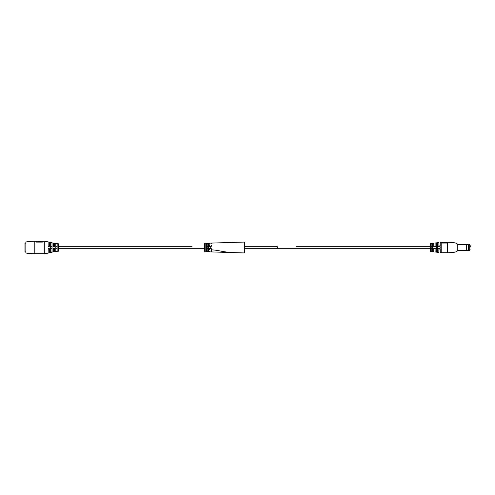 <?xml version="1.0" encoding="UTF-8"?>
<svg xmlns="http://www.w3.org/2000/svg" width="495" height="495" viewBox="0 0 495 495"><rect width="100%" height="100%" fill="white"/><g stroke="black" fill="none" stroke-linecap="round" stroke-linejoin="round"><path stroke-width="0.74" d="M25.839 242.395L25.839 252.605C26.384 253.316 27.182 253.446 32.231 253.663L34.799 253.688L34.799 241.312L32.231 241.337C27.182 241.554 26.384 241.684 25.839 242.395M58.094 243.695A0.328 0.328 0 0 1 58.416 244.023L58.416 250.977A0.328 0.328 0 0 1 58.094 251.305L58.094 243.695L54.623 243.404L54.623 246.071C54.184 246.962 53.726 246.962 53.256 246.077L53.256 243.15L49.5 242.16L49.5 246.083C48.993 246.863 48.535 246.826 48.126 245.965L48.164 245.978C48.547 246.776 48.974 246.813 49.444 246.089L49.5 242.16M55.855 246.306L55.811 243.831L57.179 243.942L57.135 246.306L57.135 243.986L55.855 243.868L55.855 251.132L57.135 251.015L57.135 243.986M49.5 249.035L49.5 252.84L49.444 249.022L48.801 248.372L48.164 248.911L48.164 253.131L48.126 248.917C48.671 248.137 49.129 248.174 49.5 249.035L49.308 248.62M48.126 245.965L48.126 241.826L44.302 241.312L44.302 253.688L48.164 253.131M53.93 248.273L54.623 248.929L54.623 251.596L54.568 248.911L53.93 248.273L53.256 248.923L53.287 251.813M58.416 250.977L58.416 248.694L204.54 248.694M192.054 246.306L58.416 246.306L58.416 244.023M42.422 242.098L42.452 241.312L44.302 241.312M41.487 241.387L41.518 241.777L39.885 241.777L41.518 241.777M50.787 246.306L50.725 252.252L52.006 251.856L52.006 243.144L52.006 246.306L50.725 246.306L50.694 242.711L50.694 252.289L52.006 251.856M57.135 246.306L55.855 246.324M55.855 248.694L57.135 248.676M39.916 241.659L41.487 241.659L41.487 241.312L39.916 241.312L39.916 241.733M37.379 241.659L38.95 241.659L38.95 241.312L37.379 241.312L37.348 241.777L37.348 241.418L36.444 241.418L36.444 242.098M42.422 241.418L41.518 241.418M39.885 241.777L39.885 241.418L38.95 241.659M57.884 251.274L57.104 251.423M44.302 253.688L34.799 253.688M42.452 242.098L36.413 242.098L36.413 241.312L34.799 241.312M56.987 251.225L55.811 251.169L55.811 243.831M51.418 252.246L52.062 251.893L52.062 243.107L50.725 242.748L50.725 246.306M53.256 248.923C53.726 248.038 54.178 248.038 54.623 248.929M57.94 251.25L57.538 251.373M57.389 251.38L57.055 251.398L57.389 251.38M57.94 251.349L57.525 251.361M57.94 251.38L57.327 251.411M36.413 242.098L36.413 241.387L36.413 242.098M39.916 241.319L38.95 241.319M57.135 248.694L57.179 243.942M50.694 252.289L50.725 248.694L52.006 248.694M53.256 246.077L53.287 243.187L53.287 246.089C53.732 246.912 54.159 246.912 54.568 246.089L54.623 243.404M54.407 246.51L54.623 246.071M49.228 246.467L49.5 246.083L49.228 246.467M48.126 241.826L48.164 245.978M48.238 248.707L48.126 253.174M207.801 248.694L207.801 251.008L207.801 248.694L206.495 248.694M206.495 247.5L206.495 251.008L207.801 251.008L207.801 243.992L207.801 246.306L207.801 243.992L206.495 243.992L206.495 247.5M208.265 251.677L205.951 251.51A0.544 0.501 -0 0 0 206.495 251.008L207.145 251.293M204.54 247.5L204.54 243.701L205.085 243.156L205.085 251.844L204.54 251.299L204.54 247.5M207.145 243.707L207.801 243.992A0.544 0.501 0 0 1 208.339 243.49L208.339 251.51A0.544 0.501 0 0 1 207.801 251.008M207.158 243.169L206.267 243.224M206.031 243.323L208.339 243.49M244.722 242.618L244.177 242.074L244.722 242.618L244.177 242.074L208.884 243.156L208.884 251.844L244.184 252.933L244.177 242.074A0.544 0.544 0 0 1 244.722 242.618L244.722 252.388A0.544 0.544 180 0 1 244.177 252.933L244.177 252.933C222.41 252.889 220.993 250.278 211.557 249.857L211.588 251.862L211.056 250.742M209.267 248.738L209.206 249.084M209.206 249.802L209.206 249.177C209.979 247.463 210.759 247.457 211.551 249.158L211.557 249.857M244.177 250.198L244.177 251.466M244.177 252.933L244.716 252.475M211.557 245.143L211.551 245.842C210.759 247.543 209.979 247.537 209.206 245.823L209.206 245.198M209.756 243.701L209.212 243.156L209.206 244.889M207.139 251.831L208.03 251.776M207.801 246.306L206.495 246.306L206.495 243.992A0.544 0.501 0 0 0 205.951 243.49L205.951 251.51M209.206 245.823L209.756 246.034C209.756 242.977 209.756 242.977 209.756 246.034C210.177 246.856 210.61 246.856 211.056 246.034L209.812 246.306L211 246.306M209.756 245.743L209.756 245.198M211.056 246.034C211.056 242.94 211.056 242.94 211.056 246.034C211.056 242.94 211.056 242.94 211.056 246.034L211.551 245.842M211.551 249.158L211.056 248.966C211.056 252.06 211.056 252.06 211.056 248.966C210.61 248.144 210.177 248.144 209.756 248.966L209.793 248.744M209.756 249.802L209.756 248.966C209.756 252.023 209.756 252.023 209.756 248.966L209.206 249.177M277.299 247.147L277.299 247.853L277.299 247.147M440.191 247.853L440.191 247.147M457.219 244.134L457.219 250.866C457.318 252.37 449.998 252.778 447.443 252.71C449.998 252.778 457.318 252.37 457.219 250.866C457.318 252.37 449.998 252.778 447.443 252.71L447.443 242.29C449.998 242.222 457.318 242.63 457.219 244.134M431.176 246.306L430.502 246.306L431.176 246.306L431.176 243.676L432.543 243.571L431.176 243.664L432.543 243.571L431.176 243.664L432.543 243.571L431.176 243.664L431.225 251.287L432.506 251.386L432.506 243.614L432.506 246.306L432.506 243.614L432.506 246.306L432.506 243.614L431.225 243.713M432.506 243.608L432.543 251.429L431.176 251.324L432.543 251.435L431.176 251.324L432.543 251.435L431.176 251.324L432.543 251.435L432.506 248.694L431.225 248.694L431.176 251.324L431.176 248.694L430.502 248.694M430.464 251.441L431.269 251.46L430.502 251.392L430.502 243.478L433.738 243.231L430.502 243.478L433.738 243.231L433.787 245.972C434.202 246.795 434.629 246.795 435.068 245.972L435.105 243.045L438.861 242.501L438.91 245.458C439.325 246.275 439.752 246.275 440.191 245.458L440.191 242.401L441.781 242.29L441.781 252.71L447.443 252.71M435.105 249.041L435.068 251.912L435.068 249.028C434.629 248.205 434.195 248.205 433.787 249.028L433.738 249.041C434.177 248.156 434.635 248.156 435.105 249.041L435.105 251.955L438.861 252.5L438.91 249.542C439.325 248.725 439.752 248.725 440.191 249.542C439.752 248.725 439.325 248.725 438.91 249.542L438.861 249.56C439.306 248.676 439.764 248.676 440.234 249.554L440.234 252.642L441.781 252.71M431.225 251.627L433.738 251.769L431.225 251.54L433.738 251.769L433.738 249.041L433.787 251.726L433.787 249.028M437.667 252.004L436.299 251.782L437.667 252.004L436.299 251.782L437.63 251.955L437.63 243.045L437.63 246.306L437.63 243.045L437.63 246.306L437.63 243.045L436.349 243.268L436.349 246.306L436.349 243.255L436.349 251.732M421.189 246.306L430.068 246.306L430.068 243.917L430.068 246.306L296.301 246.306M437.667 242.996L436.299 243.218L437.667 242.996L436.299 243.218L437.667 243.008L437.667 251.992L436.299 251.769L436.299 248.694L436.299 251.782L436.349 243.268M431.263 251.547L430.39 251.602L431.003 251.615L430.068 251.083L430.068 248.694L244.722 248.694M431.225 248.694L431.225 251.287L431.225 248.694M435.105 243.045L438.91 242.544L438.91 245.458L438.861 242.501L435.105 243.045L435.105 245.959C434.635 246.844 434.183 246.844 433.738 245.959L433.787 243.274M441.781 242.29L440.234 242.358L441.887 242.29L441.887 243.051L447.319 243.051L447.443 242.29M438.861 252.5L435.105 251.955L438.861 252.5L438.861 249.56M439.585 246.133L440.234 245.446C439.764 246.324 439.306 246.324 438.861 245.44M430.068 251.083L430.39 251.503L430.068 243.917L430.502 243.478M440.036 245.879L440.191 245.458L440.036 245.879M440.234 252.642L440.036 249.121M437.667 243.008L437.63 246.306L436.349 246.306M436.349 248.694L437.63 248.694L437.667 251.992M442.759 242.624L446.447 242.736L446.447 242.29L442.759 242.29L442.759 242.624L446.447 242.624M440.234 242.358L440.191 245.458M436.299 243.218L436.299 246.306L436.299 243.231L436.299 246.306L436.299 243.231L436.299 246.306L435.012 246.306L436.299 246.306M25.839 243.156L24.967 243.156L24.967 251.844L25.839 251.844M24.967 251.844L24.967 243.156M468.623 244.542L468.586 250.495L468.586 244.505L468.078 244.505L468.078 250.495L468.078 244.505M467.862 250.346L466.667 250.495L466.667 244.505L457.219 244.505M470.25 245.817L470.25 247.067M38.981 241.777L37.348 241.777M37.379 241.746L38.95 241.746M38.95 241.393L39.916 241.393M205.085 243.156L208.884 243.156L208.884 247.5M244.177 251.85L244.722 251.85M244.177 243.163L244.722 243.163M431.176 251.324L431.176 243.676M433.88 248.694L436.299 248.694L436.299 251.782M468.623 250.377L469.706 250.377L470.25 249.833L469.706 250.377L469.706 244.623L470.25 245.167M49.42 246.306L48.25 246.306M211 248.694L209.812 248.694M54.53 248.694L53.324 248.694M49.413 248.694L48.207 248.694M163.276 246.306L182.278 246.306M134.498 246.306L153.5 246.306M105.72 246.306L124.721 246.306M76.942 246.306L95.943 246.306M48.213 246.306L49.364 246.306M58.416 246.306L67.165 246.306M53.256 251.85L49.5 252.84M54.623 251.596L57.098 251.336M48.776 246.621L48.349 246.43M53.943 246.727L53.479 246.547M54.568 248.911L54.407 248.484M48.43 248.49L48.863 248.379M208.884 251.844L205.085 251.844M209.212 251.844L209.756 251.299M211.588 243.138L211.056 243.676M244.722 246.306L277.299 246.306M267.529 246.306L248.521 246.306M267.121 246.306L254.572 246.306M440.191 246.306L437.667 246.306L440.191 246.306M434.975 246.306L433.88 246.306L434.975 246.306M433.83 246.306L432.543 246.306L433.83 246.306M432.506 246.306L431.225 246.306M440.191 248.694L437.667 248.694M433.83 248.694L432.543 248.694M392.411 246.306L411.413 246.306M363.633 246.306L382.635 246.306M334.855 246.306L353.857 246.306M306.077 246.306L325.079 246.306M439.517 246.102L439.084 245.897M441.887 242.395L442.759 242.395M446.447 242.395L447.319 242.395M433.787 245.972L433.948 246.399M433.96 248.583L434.325 248.397M434.412 248.385L434.876 248.577M438.91 249.542L439.077 249.109L438.91 249.542M439.084 249.103L439.517 248.898M467.862 244.654L466.667 244.505M468.623 250.458L468.078 250.495M466.667 250.495L457.219 250.495M469.706 244.623L468.623 244.623M469.706 250.377L470.25 249.833"/></g></svg>
